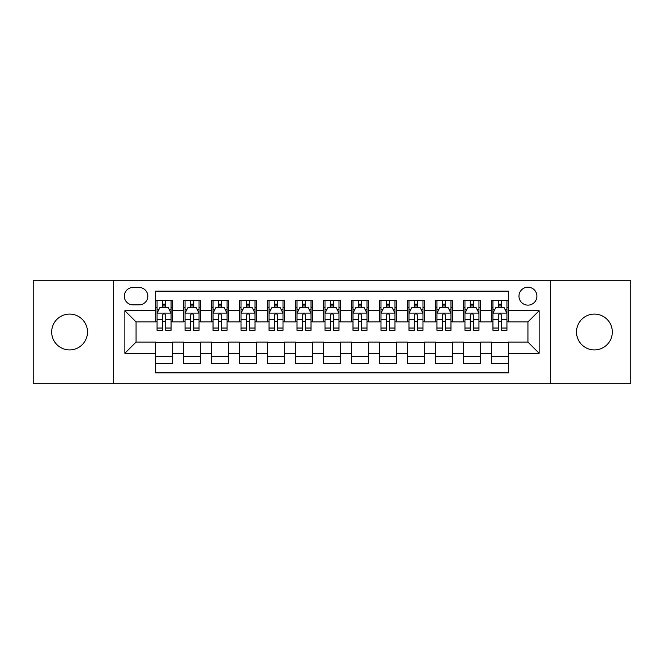 <?xml version="1.0" encoding="UTF-8"?>
<svg xmlns="http://www.w3.org/2000/svg" width="664" height="664" viewBox="0 0 664 664"><rect width="100%" height="100%" fill="white"/><g stroke="black" fill="none" stroke-linecap="round" stroke-linejoin="round"><path stroke-width="1" d="M594.413 314.089A17.911 17.911 0 0 0 576.501 332A17.911 17.911 0 0 0 594.413 349.911A17.911 17.911 0 0 0 612.324 332A17.911 17.911 0 0 0 594.413 314.089M69.587 314.089A17.911 17.911 0 0 0 51.676 332A17.911 17.911 0 0 0 69.587 349.911A17.911 17.911 0 0 0 87.499 332A17.911 17.911 0 0 0 69.587 314.089M527.938 287.213A8.956 8.956 0 0 0 518.974 296.169A8.956 8.956 0 0 0 527.938 305.133A8.956 8.956 0 0 0 536.894 296.169A8.956 8.956 0 0 0 527.938 287.213M550.323 383.784L630.8 383.784L630.8 280.216L550.323 280.216L550.323 383.784L113.677 383.784L113.677 280.216L33.2 280.216L33.2 383.784L113.677 383.784M508.342 300.51L491.543 300.51L491.543 310.727L480.354 310.727L480.354 321.924L491.543 321.924L491.543 310.727M480.354 310.727L480.354 300.51L463.555 300.51L463.555 310.727L452.358 310.727L452.358 321.924L463.555 321.924L463.555 310.727M452.358 310.727L452.358 300.51L435.567 300.51L435.567 310.727L424.371 310.727L424.371 321.924L435.567 321.924L435.567 310.727M424.371 310.727L424.371 300.51L407.572 300.51L407.572 310.727L396.375 310.727L396.375 321.924L407.572 321.924L407.572 310.727M396.375 310.727L396.375 300.51L379.584 300.51L379.584 310.727L368.387 310.727L368.387 321.924L379.584 321.924L379.584 310.727M368.387 310.727L368.387 300.51L351.596 300.51L351.596 310.727L340.4 310.727L340.4 321.924L351.596 321.924L351.596 310.727M340.4 310.727L340.4 300.51L323.6 300.51L323.6 310.727L312.404 310.727L312.404 321.924L323.6 321.924L323.6 310.727M312.404 310.727L312.404 300.51L295.613 300.51L295.613 310.727L284.416 310.727L284.416 321.924L295.613 321.924L295.613 310.727M284.416 310.727L284.416 300.51L267.625 300.51L267.625 310.727L256.428 310.727L256.428 321.924L267.625 321.924L267.625 310.727M256.428 310.727L256.428 300.51L239.629 300.51L239.629 310.727L228.433 310.727L228.433 321.924L239.629 321.924L239.629 310.727M228.433 310.727L228.433 300.51L211.642 300.51L211.642 310.727L200.445 310.727L200.445 321.924L211.642 321.924L211.642 310.727M200.445 310.727L200.445 300.51L183.646 300.51L183.646 321.924L172.457 321.924L172.457 300.51L155.658 300.51M155.658 363.49L172.457 363.49L172.457 342.076L183.646 342.076L183.646 363.49L200.445 363.49L200.445 342.076L211.642 342.076L211.642 353.273L200.445 353.273M211.642 353.273L211.642 363.49L228.433 363.49L228.433 342.076L239.629 342.076L239.629 353.273L228.433 353.273M239.629 353.273L239.629 363.49L256.428 363.49L256.428 342.076L267.625 342.076L267.625 353.273L256.428 353.273M267.625 353.273L267.625 363.49L284.416 363.49L284.416 342.076L295.613 342.076L295.613 353.273L284.416 353.273M295.613 353.273L295.613 363.49L312.404 363.49L312.404 342.076L323.6 342.076L323.6 353.273L312.404 353.273M323.6 353.273L323.6 363.49L340.4 363.49L340.4 342.076L351.596 342.076L351.596 353.273L340.4 353.273M351.596 353.273L351.596 363.49L368.387 363.49L368.387 342.076L379.584 342.076L379.584 353.273L368.387 353.273M379.584 353.273L379.584 363.49L396.375 363.49L396.375 342.076L407.572 342.076L407.572 353.273L396.375 353.273M407.572 353.273L407.572 363.49L424.371 363.49L424.371 342.076L435.567 342.076L435.567 353.273L424.371 353.273M435.567 353.273L435.567 363.49L452.358 363.49L452.358 342.076L463.555 342.076L463.555 353.273L452.358 353.273M463.555 353.273L463.555 363.49L480.354 363.49L480.354 342.076L491.543 342.076L491.543 353.273L480.354 353.273M132.983 304.851L139.141 304.851A8.673 8.673 0 0 0 147.823 296.169A8.673 8.673 0 0 0 139.141 287.495L132.983 287.495A8.673 8.673 0 0 0 124.309 296.169A8.673 8.673 0 0 0 132.983 304.851M550.323 280.216L113.677 280.216M508.342 310.727L508.342 291.131L155.658 291.131L155.658 321.924L136.062 321.924L136.062 342.076L155.658 342.076L155.658 372.869L508.342 372.869L508.342 342.076L527.938 342.076L527.938 321.924L508.342 321.924L508.342 310.727L539.135 310.727L539.135 353.273L508.342 353.273M155.658 353.273L124.865 353.273L124.865 310.727L155.658 310.727M491.543 353.273L491.543 363.49L508.342 363.49M155.658 307.507L157.061 307.507M162.373 307.507L165.734 307.507M171.055 307.507L172.457 307.507M155.658 321.642L157.061 321.642M162.373 321.642L165.734 321.642M171.055 321.642L172.457 321.642M155.658 342.358L172.457 342.358M155.658 356.493L172.457 356.493M183.646 321.642L185.048 321.642M190.369 321.642L193.73 321.642M199.042 321.642L200.445 321.642M183.646 307.507L185.048 307.507M190.369 307.507L193.73 307.507M199.042 307.507L200.445 307.507M183.646 342.358L200.445 342.358M183.646 356.493L200.445 356.493M211.642 342.358L228.433 342.358M211.642 356.493L228.433 356.493M211.642 307.507L213.036 307.507M218.356 307.507L221.718 307.507M227.038 307.507L228.433 307.507M211.642 321.642L213.036 321.642M218.356 321.642L221.718 321.642M227.038 321.642L228.433 321.642M239.629 342.358L256.428 342.358M239.629 356.493L256.428 356.493M239.629 307.507L241.032 307.507M246.352 307.507L249.706 307.507M255.026 307.507L256.428 307.507M239.629 321.642L241.032 321.642M246.352 321.642L249.706 321.642M255.026 321.642L256.428 321.642M267.625 342.358L284.416 342.358M267.625 356.493L284.416 356.493M267.625 307.507L269.02 307.507M274.34 307.507L277.701 307.507M283.013 307.507L284.416 307.507M267.625 321.642L269.02 321.642M274.34 321.642L277.701 321.642M283.013 321.642L284.416 321.642M295.613 342.358L312.404 342.358M295.613 356.493L312.404 356.493M295.613 307.507L297.016 307.507M302.327 307.507L305.689 307.507M311.009 307.507L312.404 307.507M295.613 321.642L297.016 321.642M302.327 321.642L305.689 321.642M311.009 321.642L312.404 321.642M323.6 342.358L340.4 342.358M323.6 356.493L340.4 356.493M323.6 307.507L325.003 307.507M330.323 307.507L333.677 307.507M338.997 307.507L340.4 307.507M323.6 321.642L325.003 321.642M330.323 321.642L333.677 321.642M338.997 321.642L340.4 321.642M351.596 342.358L368.387 342.358M351.596 356.493L368.387 356.493M351.596 307.507L352.991 307.507M358.311 307.507L361.672 307.507M366.984 307.507L368.387 307.507M351.596 321.642L352.991 321.642M358.311 321.642L361.672 321.642M366.984 321.642L368.387 321.642M379.584 342.358L396.375 342.358M379.584 356.493L396.375 356.493M379.584 307.507L380.987 307.507M386.299 307.507L389.66 307.507M394.98 307.507L396.375 307.507M379.584 321.642L380.987 321.642M386.299 321.642L389.66 321.642M394.98 321.642L396.375 321.642M407.572 342.358L424.371 342.358M407.572 356.493L424.371 356.493M407.572 307.507L408.974 307.507M414.294 307.507L417.648 307.507M422.968 307.507L424.371 307.507M407.572 321.642L408.974 321.642M414.294 321.642L417.648 321.642M422.968 321.642L424.371 321.642M435.567 342.358L452.358 342.358M435.567 356.493L452.358 356.493M435.567 307.507L436.962 307.507M442.282 307.507L445.644 307.507M450.964 307.507L452.358 307.507M435.567 321.642L436.962 321.642M442.282 321.642L445.644 321.642M450.964 321.642L452.358 321.642M463.555 342.358L480.354 342.358M463.555 356.493L480.354 356.493M463.555 307.507L464.958 307.507M470.27 307.507L473.631 307.507M478.951 307.507L480.354 307.507M463.555 321.642L464.958 321.642M470.27 321.642L473.631 321.642M478.951 321.642L480.354 321.642M491.543 342.358L508.342 342.358M491.543 356.493L508.342 356.493M491.543 307.507L492.945 307.507M498.266 307.507L501.627 307.507M506.939 307.507L508.342 307.507M491.543 321.642L492.945 321.642M498.266 321.642L501.627 321.642M506.939 321.642L508.342 321.642M136.062 321.924L124.865 310.727M136.062 342.076L124.865 353.273M539.135 310.727L527.938 321.924M539.135 353.273L527.938 342.076M165.734 304.145L162.373 304.145M171.055 328.041L165.734 328.041L165.734 330.323L171.055 330.323L171.055 313.25L168.258 307.648L159.858 307.648L157.061 313.25L157.061 330.323L162.373 330.323L162.373 328.041L157.061 328.041M157.061 313.25L157.061 300.51M171.055 313.25L171.055 300.51M162.373 307.648L162.373 300.51M165.734 300.51L165.734 307.648M165.734 328.041L165.734 315.342C164.614 313.192 163.502 313.192 162.373 315.342L162.373 328.041M193.73 304.145L190.369 304.145M199.042 328.041L193.73 328.041L193.73 330.323L199.042 330.323L199.042 313.25L196.245 307.648L187.846 307.648L185.048 313.25L185.048 330.323L190.369 330.323L190.369 328.041L185.048 328.041M185.048 313.25L185.048 300.51M199.042 313.25L199.042 300.51M190.369 307.648L190.369 300.51M193.73 300.51L193.73 307.648M193.73 328.041L193.73 315.342C192.61 313.192 191.489 313.192 190.369 315.342L190.369 328.041M221.718 304.145L218.356 304.145M227.038 328.041L221.718 328.041L221.718 330.323L227.038 330.323L227.038 313.25L224.233 307.648L215.841 307.648L213.036 313.25L213.036 330.323L218.356 330.323L218.356 328.041L213.036 328.041M213.036 313.25L213.036 300.51M227.038 313.25L227.038 300.51M218.356 307.648L218.356 300.51M221.718 300.51L221.718 307.648M221.718 328.041L221.718 315.342C220.597 313.192 219.477 313.192 218.356 315.342L218.356 328.041M249.706 304.145L246.352 304.145M255.026 328.041L249.706 328.041L249.706 330.323L255.026 330.323L255.026 313.25L252.229 307.648L243.829 307.648L241.032 313.25L241.032 330.323L246.352 330.323L246.352 328.041L241.032 328.041M241.032 313.25L241.032 300.51M255.026 313.25L255.026 300.51M246.352 307.648L246.352 300.51M249.706 300.51L249.706 307.648M249.706 328.041L249.706 315.342C248.593 313.192 247.473 313.192 246.352 315.342L246.352 328.041M277.701 304.145L274.34 304.145M283.013 328.041L277.701 328.041L277.701 330.323L283.013 330.323L283.013 313.25L280.216 307.648L271.817 307.648L269.02 313.25L269.02 330.323L274.34 330.323L274.34 328.041L269.02 328.041M269.02 313.25L269.02 300.51M283.013 313.25L283.013 300.51M274.34 307.648L274.34 300.51M277.701 300.51L277.701 307.648M277.701 328.041L277.701 315.342C276.581 313.192 275.46 313.192 274.34 315.342L274.34 328.041M305.689 304.145L302.327 304.145M311.009 328.041L305.689 328.041L305.689 330.323L311.009 330.323L311.009 313.25L308.204 307.648L299.813 307.648L297.016 313.25L297.016 330.323L302.327 330.323L302.327 328.041L297.016 328.041M297.016 313.25L297.016 300.51M311.009 313.25L311.009 300.51M302.327 307.648L302.327 300.51M305.689 300.51L305.689 307.648M305.689 328.041L305.689 315.342C304.568 313.192 303.448 313.192 302.327 315.342L302.327 328.041M333.677 304.145L330.323 304.145M338.997 328.041L333.677 328.041L333.677 330.323L338.997 330.323L338.997 313.25L336.2 307.648L327.8 307.648L325.003 313.25L325.003 330.323L330.323 330.323L330.323 328.041L325.003 328.041M325.003 313.25L325.003 300.51M338.997 313.25L338.997 300.51M330.323 307.648L330.323 300.51M333.677 300.51L333.677 307.648M333.677 328.041L333.677 315.342C332.564 313.192 331.444 313.192 330.323 315.342L330.323 328.041M361.672 304.145L358.311 304.145M366.984 328.041L361.672 328.041L361.672 330.323L366.984 330.323L366.984 313.25L364.187 307.648L355.796 307.648L352.991 313.25L352.991 330.323L358.311 330.323L358.311 328.041L352.991 328.041M352.991 313.25L352.991 300.51M366.984 313.25L366.984 300.51M358.311 307.648L358.311 300.51M361.672 300.51L361.672 307.648M361.672 328.041L361.672 315.342C360.552 313.192 359.431 313.192 358.311 315.342L358.311 328.041M389.66 304.145L386.299 304.145M394.98 328.041L389.66 328.041L389.66 330.323L394.98 330.323L394.98 313.25L392.183 307.648L383.784 307.648L380.987 313.25L380.987 330.323L386.299 330.323L386.299 328.041L380.987 328.041M380.987 313.25L380.987 300.51M394.98 313.25L394.98 300.51M386.299 307.648L386.299 300.51M389.66 300.51L389.66 307.648M389.66 328.041L389.66 315.342C388.54 313.192 387.419 313.192 386.299 315.342L386.299 328.041M417.648 304.145L414.294 304.145M422.968 328.041L417.648 328.041L417.648 330.323L422.968 330.323L422.968 313.25L420.171 307.648L411.771 307.648L408.974 313.25L408.974 330.323L414.294 330.323L414.294 328.041L408.974 328.041M408.974 313.25L408.974 300.51M422.968 313.25L422.968 300.51M414.294 307.648L414.294 300.51M417.648 300.51L417.648 307.648M417.648 328.041L417.648 315.342C416.536 313.192 415.415 313.192 414.294 315.342L414.294 328.041M445.644 304.145L442.282 304.145M450.964 328.041L445.644 328.041L445.644 330.323L450.964 330.323L450.964 313.25L448.159 307.648L439.767 307.648L436.962 313.25L436.962 330.323L442.282 330.323L442.282 328.041L436.962 328.041M436.962 313.25L436.962 300.51M450.964 313.25L450.964 300.51M442.282 307.648L442.282 300.51M445.644 300.51L445.644 307.648M445.644 328.041L445.644 315.342C444.523 313.192 443.403 313.192 442.282 315.342L442.282 328.041M473.631 304.145L470.27 304.145M478.951 328.041L473.631 328.041L473.631 330.323L478.951 330.323L478.951 313.25L476.154 307.648L467.755 307.648L464.958 313.25L464.958 330.323L470.27 330.323L470.27 328.041L464.958 328.041M464.958 313.25L464.958 300.51M478.951 313.25L478.951 300.51M470.27 307.648L470.27 300.51M473.631 300.51L473.631 307.648M473.631 328.041L473.631 315.342C472.511 313.192 471.399 313.192 470.27 315.342L470.27 328.041M501.627 304.145L498.266 304.145M506.939 328.041L501.627 328.041L501.627 330.323L506.939 330.323L506.939 313.25L504.142 307.648L495.742 307.648L492.945 313.25L492.945 330.323L498.266 330.323L498.266 328.041L492.945 328.041M492.945 313.25L492.945 300.51M506.939 313.25L506.939 300.51M498.266 307.648L498.266 300.51M501.627 300.51L501.627 307.648M501.627 328.041L501.627 315.342C500.507 313.192 499.386 313.192 498.266 315.342L498.266 328.041M183.646 353.273L172.457 353.273M183.646 310.727L172.457 310.727M170.98 313.109L157.127 313.109M157.061 309.192L159.086 309.192M169.021 309.192L171.055 309.192M162.373 319.733L157.061 319.733M171.055 319.733L165.734 319.733M165.734 305.93L162.373 305.93M198.976 313.109L185.123 313.109M185.048 309.192L187.082 309.192M197.017 309.192L199.042 309.192M190.369 319.733L185.048 319.733M199.042 319.733L193.73 319.733M193.73 305.93L190.369 305.93M226.963 313.109L213.111 313.109M213.036 309.192L215.07 309.192M225.005 309.192L227.038 309.192M218.356 319.733L213.036 319.733M227.038 319.733L221.718 319.733M221.718 305.93L218.356 305.93M254.959 313.109L241.098 313.109M241.032 309.192L243.057 309.192M253.001 309.192L255.026 309.192M246.352 319.733L241.032 319.733M255.026 319.733L249.706 319.733M249.706 305.93L246.352 305.93M282.947 313.109L269.094 313.109M269.02 309.192L271.053 309.192M280.988 309.192L283.013 309.192M274.34 319.733L269.02 319.733M283.013 319.733L277.701 319.733M277.701 305.93L274.34 305.93M310.935 313.109L297.082 313.109M297.016 309.192L299.041 309.192M308.976 309.192L311.009 309.192M302.327 319.733L297.016 319.733M311.009 319.733L305.689 319.733M305.689 305.93L302.327 305.93M338.93 313.109L325.069 313.109M325.003 309.192L327.028 309.192M336.972 309.192L338.997 309.192M330.323 319.733L325.003 319.733M338.997 319.733L333.677 319.733M333.677 305.93L330.323 305.93M366.918 313.109L353.065 313.109M352.991 309.192L355.024 309.192M364.959 309.192L366.984 309.192M358.311 319.733L352.991 319.733M366.984 319.733L361.672 319.733M361.672 305.93L358.311 305.93M394.906 313.109L381.053 313.109M380.987 309.192L383.012 309.192M392.947 309.192L394.98 309.192M386.299 319.733L380.987 319.733M394.98 319.733L389.66 319.733M389.66 305.93L386.299 305.93M422.902 313.109L409.041 313.109M408.974 309.192L410.999 309.192M420.943 309.192L422.968 309.192M414.294 319.733L408.974 319.733M422.968 319.733L417.648 319.733M417.648 305.93L414.294 305.93M450.889 313.109L437.036 313.109M436.962 309.192L438.995 309.192M448.93 309.192L450.964 309.192M442.282 319.733L436.962 319.733M450.964 319.733L445.644 319.733M445.644 305.93L442.282 305.93M478.877 313.109L465.024 313.109M464.958 309.192L466.983 309.192M476.918 309.192L478.951 309.192M470.27 319.733L464.958 319.733M478.951 319.733L473.631 319.733M473.631 305.93L470.27 305.93M506.873 313.109L493.02 313.109M492.945 309.192L494.979 309.192M504.914 309.192L506.939 309.192M498.266 319.733L492.945 319.733M506.939 319.733L501.627 319.733M501.627 305.93L498.266 305.93"/></g></svg>
